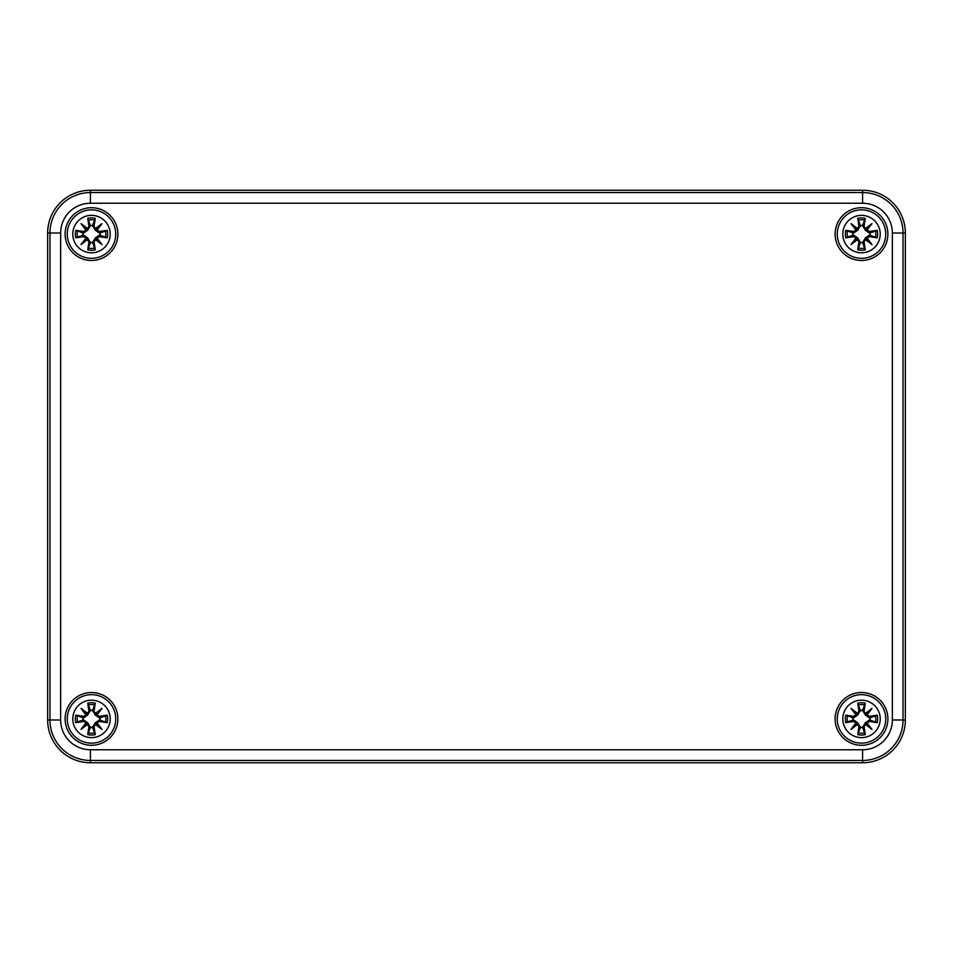 <?xml version="1.0" encoding="UTF-8"?>
<svg xmlns="http://www.w3.org/2000/svg" width="953" height="953" viewBox="0 0 953 953"><rect width="100%" height="100%" fill="white"/><g stroke="black" fill="none" stroke-linecap="round" stroke-linejoin="round"><path stroke-width="1.43" d="M90.428 762.757A42.778 42.778 0 0 1 47.65 719.98L47.65 233.02A42.778 42.778 0 0 1 90.428 190.243L862.572 190.243A42.778 42.778 0 0 1 905.35 233.02L905.35 719.98A42.778 42.778 0 0 1 862.572 762.757L90.428 762.757L862.572 762.757A42.778 42.778 0 0 0 905.35 719.98L905.35 233.02A42.778 42.778 0 0 0 862.572 190.243L90.428 190.243A42.778 42.778 0 0 0 47.65 233.02L47.65 719.98A42.778 42.778 0 0 0 90.428 762.757L90.428 760.446L862.572 760.446L862.572 749.761L90.428 749.761L90.428 760.446A40.467 40.467 0 0 1 49.961 719.98L60.647 719.98L60.647 233.02L49.961 233.02L49.961 719.98L47.65 719.98M887.886 718.907A26.374 26.374 0 0 1 848.313 741.756A26.374 26.374 0 0 1 848.313 696.059A26.374 26.374 0 0 1 887.886 718.907M887.886 234.093A26.374 26.374 0 0 1 848.313 256.941A26.374 26.374 0 0 1 848.313 211.244A26.374 26.374 0 0 1 887.886 234.093M117.874 234.093A26.374 26.374 0 0 1 78.313 256.941A26.374 26.374 0 0 1 78.313 211.244A26.374 26.374 0 0 1 117.874 234.093M117.874 718.907A26.374 26.374 0 0 1 78.313 741.756A26.374 26.374 0 0 1 78.313 696.059A26.374 26.374 0 0 1 117.874 718.907M91.5 700.193A18.715 18.715 0 0 1 107.701 728.271A18.715 18.715 0 0 1 75.287 728.271A18.715 18.715 0 0 1 91.5 700.193M91.5 694.666A24.242 24.242 0 0 0 70.51 731.034A24.242 24.242 0 0 0 112.49 731.034A24.242 24.242 0 0 0 91.5 694.666A24.242 24.242 0 0 0 70.51 731.034A24.242 24.242 0 0 0 112.49 731.034A24.242 24.242 0 0 0 91.5 694.666M94.061 711.152A46.256 4.026 -80.2 0 0 95.252 703.183L92.584 710.354A8.625 8.625 0 0 0 90.404 710.354L87.664 715.084L83.519 717.954L75.775 715.155A16.165 16.165 0 0 0 75.775 722.66A46.256 4.026 -9.8 0 0 83.745 721.481L85.901 723.053A45.911 7.969 130 0 0 81.029 729.379A45.911 7.969 -40 0 0 87.354 724.506L88.927 726.662A46.256 4.026 99.8 0 0 87.747 734.632L90.404 727.461A8.625 8.625 0 0 0 92.584 727.461L95.324 722.743L99.469 719.872L107.224 722.66A16.165 16.165 0 0 0 107.224 715.155A46.256 4.026 170.2 0 0 99.255 716.346L97.099 714.762A45.911 7.969 -50 0 0 101.971 708.436A45.911 7.969 140 0 0 95.645 713.309L93.692 711.152L95.645 713.309M92.584 727.461L95.252 734.632A46.256 4.026 -99.8 0 0 94.061 726.662L95.645 724.506A45.911 7.969 40 0 0 101.971 729.379A45.911 7.969 -130 0 0 97.099 723.053L99.255 721.481A46.256 4.026 9.8 0 0 107.224 722.66M90.404 710.354L87.747 703.183A46.256 4.026 80.2 0 0 88.927 711.152L87.354 713.309A45.911 7.969 -140 0 0 81.029 708.436A45.911 7.969 50 0 0 85.901 714.762L83.745 716.346A46.256 4.026 -170.2 0 0 75.775 715.155M88.927 711.152L89.296 711.152A45.899 4.003 -99.8 0 1 88.248 704.1M87.354 713.309L90.535 710.938M81.029 708.436L87.664 715.084M83.745 716.346L85.901 714.762M87.271 713.726L86.306 714.679A45.553 7.91 -130 0 1 82.875 710.283A45.553 7.91 40 0 1 87.271 713.714M83.745 721.481L83.733 721.111A45.899 4.003 170.2 0 1 76.693 722.16L75.775 722.66M85.901 723.053L83.519 719.872L87.664 722.743L90.404 727.461M81.029 729.379L87.664 722.743M88.927 726.662L87.354 724.506M76.693 722.16L83.519 719.872M86.306 723.136L87.271 724.101A45.553 7.91 140 0 1 82.875 727.532A45.553 7.91 -50 0 1 86.294 723.136M94.061 726.662L93.692 726.662A45.899 4.003 80.2 0 1 94.752 733.715M95.645 724.506L92.453 726.877M101.971 729.379L95.324 722.743M99.255 721.481L97.099 723.053M95.729 724.101L96.682 723.136A45.553 7.91 50 0 1 100.125 727.532A45.553 7.91 -140 0 1 95.729 724.113M99.255 716.346L99.255 716.716A45.899 4.003 -9.8 0 1 106.307 715.655L107.224 715.155M97.099 714.762L99.469 717.954L95.324 715.084L92.584 710.354M95.324 715.084L100.125 710.283A45.553 7.91 130 0 1 96.694 714.679L95.729 713.714A45.553 7.91 -40 0 1 100.125 710.283L101.971 708.436M106.307 715.655L99.469 717.954M82.947 719.991A8.625 8.625 0 0 1 82.947 717.823M100.053 717.823A8.625 8.625 0 0 1 100.053 719.991M91.5 215.378A18.715 18.715 0 0 1 107.701 243.444A18.715 18.715 0 0 1 75.287 243.444A18.715 18.715 0 0 1 91.5 215.378M91.5 209.851A24.242 24.242 0 0 0 70.51 246.208A24.242 24.242 0 0 0 112.49 246.208A24.242 24.242 0 0 0 91.5 209.851A24.242 24.242 0 0 0 70.51 246.208A24.242 24.242 0 0 0 112.49 246.208A24.242 24.242 0 0 0 91.5 209.851M94.061 226.337A46.256 4.026 -80.2 0 0 95.252 218.368L92.584 225.539A8.625 8.625 0 0 0 90.404 225.539L87.664 230.257L83.519 233.128L75.775 230.34A16.165 16.165 0 0 0 75.775 237.845A46.256 4.026 -9.8 0 0 83.745 236.654L85.901 238.238A45.911 7.969 130 0 0 81.029 244.564A45.911 7.969 -40 0 0 87.354 239.691L88.927 241.848A46.256 4.026 99.8 0 0 87.747 249.817L90.404 242.646A8.625 8.625 0 0 0 92.584 242.646L95.324 237.916L99.469 235.046L107.224 237.845A16.165 16.165 0 0 0 107.224 230.34A46.256 4.026 170.2 0 0 99.255 231.519L97.099 229.947A45.911 7.969 -50 0 0 101.971 223.621A45.911 7.969 140 0 0 95.645 228.494L93.692 226.337L95.645 228.494M92.584 242.646L95.252 249.817A46.256 4.026 -99.8 0 0 94.061 241.848L95.645 239.691A45.911 7.969 40 0 0 101.971 244.564A45.911 7.969 -130 0 0 97.099 238.238L99.255 236.654A46.256 4.026 9.8 0 0 107.224 237.845M90.404 225.539L87.747 218.368A46.256 4.026 80.2 0 0 88.927 226.337L87.354 228.494A45.911 7.969 -140 0 0 81.029 223.621A45.911 7.969 50 0 0 85.901 229.947L83.745 231.519A46.256 4.026 -170.2 0 0 75.775 230.34M88.927 226.337L89.296 226.337A45.899 4.003 -99.8 0 1 88.248 219.285M87.354 228.494L90.535 226.123M81.029 223.621L87.664 230.257M83.745 231.519L85.901 229.947M87.271 228.899L86.306 229.864A45.553 7.91 -130 0 1 82.875 225.468A45.553 7.91 40 0 1 87.271 228.887M83.745 236.654L83.733 236.284A45.899 4.003 170.2 0 1 76.693 237.345L75.775 237.845M85.901 238.238L83.519 235.046L87.664 237.916L90.404 242.646M81.029 244.564L87.664 237.916M88.927 241.848L87.354 239.691M76.693 237.345L83.519 235.046M86.306 238.321L87.271 239.274A45.553 7.91 140 0 1 82.875 242.717A45.553 7.91 -50 0 1 86.294 238.321M94.061 241.848L93.692 241.848A45.899 4.003 80.2 0 1 94.752 248.9M95.645 239.691L92.453 242.062M101.971 244.564L95.324 237.916M99.255 236.654L97.099 238.238M95.729 239.274L96.682 238.321A45.553 7.91 50 0 1 100.125 242.717A45.553 7.91 -140 0 1 95.729 239.286M99.255 231.519L99.255 231.889A45.899 4.003 -9.8 0 1 106.307 230.84L107.224 230.34M97.099 229.947L99.469 233.128L95.324 230.257L92.584 225.539M95.324 230.257L100.125 225.468A45.553 7.91 130 0 1 96.694 229.864L95.729 228.887A45.553 7.91 -40 0 1 100.125 225.468L101.971 223.621M106.307 230.84L99.469 233.128M82.947 235.177A8.625 8.625 0 0 1 82.947 233.008M100.053 233.008A8.625 8.625 0 0 1 100.053 235.177M861.5 700.193A18.715 18.715 0 0 1 877.713 728.271A18.715 18.715 0 0 1 845.299 728.271A18.715 18.715 0 0 1 861.5 700.193M861.5 694.666A24.242 24.242 0 0 0 840.51 731.034A24.242 24.242 0 0 0 882.49 731.034A24.242 24.242 0 0 0 861.5 694.666A24.242 24.242 0 0 0 840.51 731.034A24.242 24.242 0 0 0 882.49 731.034A24.242 24.242 0 0 0 861.5 694.666M864.073 711.152A46.256 4.026 -80.2 0 0 865.253 703.183L862.596 710.354A8.625 8.625 0 0 0 860.416 710.354L857.676 715.084L853.531 717.954L845.776 715.155A16.165 16.165 0 0 0 845.776 722.66A46.256 4.026 -9.8 0 0 853.745 721.481L855.901 723.053A45.911 7.969 130 0 0 851.029 729.379A45.911 7.969 -40 0 0 857.355 724.506L858.939 726.662A46.256 4.026 99.8 0 0 857.748 734.632L860.416 727.461A8.625 8.625 0 0 0 862.596 727.461L865.336 722.743L869.481 719.872L877.225 722.66A16.165 16.165 0 0 0 877.225 715.155A46.256 4.026 170.2 0 0 869.255 716.346L867.099 714.762A45.911 7.969 -50 0 0 871.971 708.436A45.911 7.969 140 0 0 865.646 713.309L863.704 711.152L865.646 713.309M862.596 727.461L865.253 734.632A46.256 4.026 -99.8 0 0 864.073 726.662L865.646 724.506A45.911 7.969 40 0 0 871.971 729.379A45.911 7.969 -130 0 0 867.099 723.053L869.255 721.481A46.256 4.026 9.8 0 0 877.225 722.66M860.416 710.354L857.748 703.183A46.256 4.026 80.2 0 0 858.939 711.152L857.355 713.309A45.911 7.969 -140 0 0 851.029 708.436A45.911 7.969 50 0 0 855.901 714.762L853.745 716.346A46.256 4.026 -170.2 0 0 845.776 715.155M858.939 711.152L859.308 711.152A45.899 4.003 -99.8 0 1 858.248 704.1M857.355 713.309L860.547 710.938M851.029 708.436L857.676 715.084M853.745 716.346L855.901 714.762M857.271 713.726L856.318 714.679A45.553 7.91 -130 0 1 852.875 710.283A45.553 7.91 40 0 1 857.271 713.714M853.745 721.481L853.745 721.111A45.899 4.003 170.2 0 1 846.693 722.16L845.776 722.66M855.901 723.053L853.531 719.872L857.676 722.743L860.416 727.461M851.029 729.379L857.676 722.743M858.939 726.662L857.355 724.506M846.693 722.16L853.531 719.872M856.318 723.136L857.271 724.101A45.553 7.91 140 0 1 852.875 727.532A45.553 7.91 -50 0 1 856.306 723.136M864.073 726.662L863.704 726.662A45.899 4.003 80.2 0 1 864.752 733.715M865.646 724.506L862.465 726.877M871.971 729.379L865.336 722.743M869.255 721.481L867.099 723.053M865.729 724.101L866.694 723.136A45.553 7.91 50 0 1 870.125 727.532A45.553 7.91 -140 0 1 865.729 724.113M869.255 716.346L869.267 716.716A45.899 4.003 -9.8 0 1 876.307 715.655L877.225 715.155M867.099 714.762L869.481 717.954L865.336 715.084L862.596 710.354M865.336 715.084L870.125 710.283A45.553 7.91 130 0 1 866.706 714.679L865.729 713.714A45.553 7.91 -40 0 1 870.125 710.283L871.971 708.436M876.307 715.655L869.481 717.954M852.947 719.991A8.625 8.625 0 0 1 852.947 717.823M870.053 717.823A8.625 8.625 0 0 1 870.053 719.991M861.5 215.378A18.715 18.715 0 0 1 877.713 243.444A18.715 18.715 0 0 1 845.299 243.444A18.715 18.715 0 0 1 861.5 215.378M861.5 209.851A24.242 24.242 0 0 0 840.51 246.208A24.242 24.242 0 0 0 882.49 246.208A24.242 24.242 0 0 0 861.5 209.851A24.242 24.242 0 0 0 840.51 246.208A24.242 24.242 0 0 0 882.49 246.208A24.242 24.242 0 0 0 861.5 209.851M864.073 226.337A46.256 4.026 -80.2 0 0 865.253 218.368L862.596 225.539A8.625 8.625 0 0 0 860.416 225.539L857.676 230.257L853.531 233.128L845.776 230.34A16.165 16.165 0 0 0 845.776 237.845A46.256 4.026 -9.8 0 0 853.745 236.654L855.901 238.238A45.911 7.969 130 0 0 851.029 244.564A45.911 7.969 -40 0 0 857.355 239.691L858.939 241.848A46.256 4.026 99.8 0 0 857.748 249.817L860.416 242.646A8.625 8.625 0 0 0 862.596 242.646L865.336 237.916L869.481 235.046L877.225 237.845A16.165 16.165 0 0 0 877.225 230.34A46.256 4.026 170.2 0 0 869.255 231.519L867.099 229.947A45.911 7.969 -50 0 0 871.971 223.621A45.911 7.969 140 0 0 865.646 228.494L863.704 226.337L865.646 228.494M862.596 242.646L865.253 249.817A46.256 4.026 -99.8 0 0 864.073 241.848L865.646 239.691A45.911 7.969 40 0 0 871.971 244.564A45.911 7.969 -130 0 0 867.099 238.238L869.255 236.654A46.256 4.026 9.8 0 0 877.225 237.845M860.416 225.539L857.748 218.368A46.256 4.026 80.2 0 0 858.939 226.337L857.355 228.494A45.911 7.969 -140 0 0 851.029 223.621A45.911 7.969 50 0 0 855.901 229.947L853.745 231.519A46.256 4.026 -170.2 0 0 845.776 230.34M858.939 226.337L859.308 226.337A45.899 4.003 -99.8 0 1 858.248 219.285M857.355 228.494L860.547 226.123M851.029 223.621L857.676 230.257M853.745 231.519L855.901 229.947M857.271 228.899L856.318 229.864A45.553 7.91 -130 0 1 852.875 225.468A45.553 7.91 40 0 1 857.271 228.887M853.745 236.654L853.745 236.284A45.899 4.003 170.2 0 1 846.693 237.345L845.776 237.845M855.901 238.238L853.531 235.046L857.676 237.916L860.416 242.646M851.029 244.564L857.676 237.916M858.939 241.848L857.355 239.691M846.693 237.345L853.531 235.046M856.318 238.321L857.271 239.274A45.553 7.91 140 0 1 852.875 242.717A45.553 7.91 -50 0 1 856.306 238.321M864.073 241.848L863.704 241.848A45.899 4.003 80.2 0 1 864.752 248.9M865.646 239.691L862.465 242.062M871.971 244.564L865.336 237.916M869.255 236.654L867.099 238.238M865.729 239.274L866.694 238.321A45.553 7.91 50 0 1 870.125 242.717A45.553 7.91 -140 0 1 865.729 239.286M869.255 231.519L869.267 231.889A45.899 4.003 -9.8 0 1 876.307 230.84L877.225 230.34M867.099 229.947L869.481 233.128L865.336 230.257L862.596 225.539M865.336 230.257L870.125 225.468A45.553 7.91 130 0 1 866.706 229.864L865.729 228.887A45.553 7.91 -40 0 1 870.125 225.468L871.971 223.621M876.307 230.84L869.481 233.128M852.947 235.177A8.625 8.625 0 0 1 852.947 233.008M870.053 233.008A8.625 8.625 0 0 1 870.053 235.177M862.572 762.757L862.572 760.446A40.467 40.467 0 0 0 903.039 719.98L892.353 719.98A29.781 29.781 0 0 1 862.572 749.761M90.428 749.761A29.781 29.781 0 0 1 60.647 719.98M905.35 719.98L903.039 719.98L903.039 233.02L892.353 233.02L892.353 719.98M905.35 233.02L903.039 233.02A40.467 40.467 0 0 0 862.572 192.554L862.572 203.239A29.781 29.781 0 0 1 892.353 233.02M60.647 233.02A29.781 29.781 0 0 1 90.428 203.239L90.428 192.554A40.467 40.467 0 0 0 49.961 233.02L47.65 233.02M862.572 190.243L862.572 192.554L90.428 192.554L90.428 190.243M90.428 203.239L862.572 203.239M87.747 703.183A16.165 16.165 0 0 1 95.252 703.183M95.252 734.632A16.165 16.165 0 0 1 87.747 734.632M76.693 715.655A45.899 4.003 9.8 0 1 83.733 716.716L83.519 717.954M88.248 733.715A45.899 4.003 -80.2 0 1 89.296 726.662L90.535 726.877M106.307 722.16A45.899 4.003 -170.2 0 1 99.255 721.111L99.469 719.872M94.752 704.1A45.899 4.003 99.8 0 1 93.692 711.152L92.453 710.938M88.45 704.898A14.343 14.343 0 0 1 94.55 704.898M77.491 721.957A14.343 14.343 0 0 1 77.491 715.858M94.55 732.917A14.343 14.343 0 0 1 88.45 732.917M105.509 715.858A14.343 14.343 0 0 1 105.509 721.957M87.747 218.368A16.165 16.165 0 0 1 95.252 218.368M95.252 249.817A16.165 16.165 0 0 1 87.747 249.817M76.693 230.84A45.899 4.003 9.8 0 1 83.733 231.889L83.519 233.128M88.248 248.9A45.899 4.003 -80.2 0 1 89.296 241.848L90.535 242.062M106.307 237.345A45.899 4.003 -170.2 0 1 99.255 236.284L99.469 235.046M94.752 219.285A45.899 4.003 99.8 0 1 93.692 226.337L92.453 226.123M88.45 220.083A14.343 14.343 0 0 1 94.55 220.083M77.491 237.142A14.343 14.343 0 0 1 77.491 231.043M94.55 248.102A14.343 14.343 0 0 1 88.45 248.102M105.509 231.043A14.343 14.343 0 0 1 105.509 237.142M857.748 703.183A16.165 16.165 0 0 1 865.253 703.183M865.253 734.632A16.165 16.165 0 0 1 857.748 734.632M846.693 715.655A45.899 4.003 9.8 0 1 853.745 716.716L853.531 717.954M858.248 733.715A45.899 4.003 -80.2 0 1 859.308 726.662L860.547 726.877M876.307 722.16A45.899 4.003 -170.2 0 1 869.267 721.111L869.481 719.872M864.752 704.1A45.899 4.003 99.8 0 1 863.704 711.152L862.465 710.938M858.45 704.898A14.343 14.343 0 0 1 864.55 704.898M847.491 721.957A14.343 14.343 0 0 1 847.491 715.858M864.55 732.917A14.343 14.343 0 0 1 858.45 732.917M875.509 715.858A14.343 14.343 0 0 1 875.509 721.957M857.748 218.368A16.165 16.165 0 0 1 865.253 218.368M865.253 249.817A16.165 16.165 0 0 1 857.748 249.817M846.693 230.84A45.899 4.003 9.8 0 1 853.745 231.889L853.531 233.128M858.248 248.9A45.899 4.003 -80.2 0 1 859.308 241.848L860.547 242.062M876.307 237.345A45.899 4.003 -170.2 0 1 869.267 236.284L869.481 235.046M864.752 219.285A45.899 4.003 99.8 0 1 863.704 226.337L862.465 226.123M858.45 220.083A14.343 14.343 0 0 1 864.55 220.083M847.491 237.142A14.343 14.343 0 0 1 847.491 231.043M864.55 248.102A14.343 14.343 0 0 1 858.45 248.102M875.509 231.043A14.343 14.343 0 0 1 875.509 237.142"/></g></svg>
